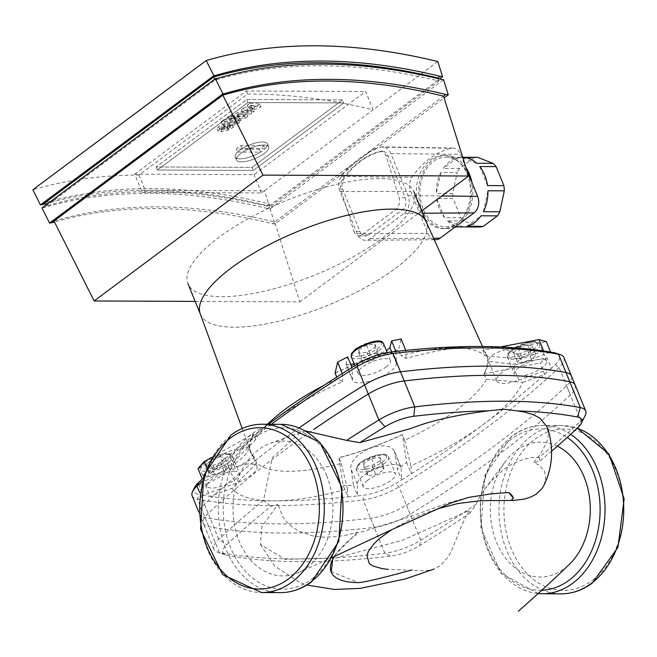 <?xml version="1.0" encoding="UTF-8"?>
<svg xmlns="http://www.w3.org/2000/svg" width="657" height="657" viewBox="0 0 657 657"><rect width="100%" height="100%" fill="white"/><g stroke="black" fill="none" stroke-linecap="round" stroke-linejoin="round"><path stroke-width="0.49" stroke-dasharray="3.29 2.46" d="M230.894 124.863L224.587 126.349L219.676 128.994L217.96 131.285L221.844 131.605L228.168 130.119L233.104 127.458L234.795 125.183L230.894 124.863L229.868 122.358L233.777 122.67L234.795 125.183L233.777 122.67L232.085 124.953L227.15 127.614L220.818 129.1L216.925 128.739L217.943 131.252L216.941 128.78L218.65 126.481L223.569 123.836L229.868 122.358M222.624 128.657L221.951 129.528L224.513 129.618L228.324 128.797L230.812 126.941L228.225 126.85L222.624 128.657L221.598 126.144L227.199 124.345L229.786 124.436L227.306 126.284L223.487 127.113L220.924 127.015L221.598 126.144M229.786 124.428L230.812 126.941L229.786 124.428M220.933 127.023L221.951 129.519L220.933 127.023M239.058 120.56L224.866 122.177L222.197 124.165L236.192 122.563L236.43 123.138L235.403 123.902L238.179 123.582L240.93 120.872L239.058 120.56L238.039 118.046L239.912 118.359L237.152 121.077L234.385 121.389L235.411 120.625L235.165 120.059L221.179 121.66L222.197 124.165M236.192 122.563L235.165 120.059L236.192 122.563M221.179 121.66L223.848 119.673L224.866 122.177M223.848 119.673L238.039 118.046M234.385 121.389L235.403 123.902M237.152 121.077L238.179 123.582M229.162 120.05L232.455 118.851L232.397 117.644L229.112 118.835L229.162 120.05L228.48 119.788L227.453 117.283L228.143 117.546L228.086 116.33L231.379 115.131L232.069 115.394L233.087 117.907L232.397 117.644M231.379 115.131L231.436 116.346L228.143 117.546M248.19 110.918L258.669 108.306L261.001 106.574L251.073 105.687L248.321 107.732L254.711 108.093L244.42 110.639L242.334 112.191L248.256 112.905L238.754 114.868L233.966 119.089L235.822 119.402L245.209 118.342L247.878 116.355L238.705 117.398L238.475 116.823L251.861 113.382L254.193 111.641L248.19 110.918L247.172 108.413L253.175 109.136L254.193 111.641M253.175 109.136L250.843 110.869L238.277 113.694L237.448 114.318L238.705 117.398L237.448 114.318L237.678 114.885L246.86 113.85L244.19 115.837L234.804 116.897L232.939 116.576L234.188 114.991L237.735 112.355L247.237 110.392L248.256 112.905M237.735 112.355L238.754 114.868M247.237 110.392L241.316 109.686L242.334 112.191M241.316 109.686L243.402 108.134L244.42 110.639M243.402 108.134L253.692 105.58L254.711 108.093M253.692 105.58L247.295 105.227L248.321 107.732M247.295 105.227L250.046 103.174L251.073 105.687M250.046 103.174L259.975 104.061L261.001 106.574M259.975 104.061L257.643 105.802L258.669 108.306M257.643 105.802L247.172 108.413M244.19 115.837L245.209 118.342M246.86 113.85L247.878 116.355M238.277 113.694L239.304 116.207M250.843 110.869L251.861 113.382M264.27 153.5A17.427 5.699 -22.2 0 1 247.475 161.064A17.427 5.699 -22.2 0 1 236.438 160.037A17.427 5.699 -22.2 0 1 240.873 153.401A17.427 5.699 -22.2 0 1 257.659 145.838A17.427 5.699 -22.2 0 1 268.705 146.864A17.427 5.699 -22.2 0 1 264.27 153.5A17.427 5.699 157.8 0 0 268.705 146.864A17.427 5.699 157.8 0 0 257.659 145.838A17.427 5.699 157.8 0 0 240.873 153.401A17.427 5.699 157.8 0 0 236.438 160.037A17.427 5.699 157.8 0 0 247.475 161.064A17.427 5.699 157.8 0 0 264.27 153.5M239.624 150.354A17.427 5.699 157.8 0 0 235.19 156.982A17.427 5.699 157.8 0 0 246.235 158.017A17.427 5.699 157.8 0 0 263.022 150.453A17.427 5.699 157.8 0 0 267.456 143.817A17.427 5.699 157.8 0 0 256.419 142.791A17.427 5.699 157.8 0 0 239.624 150.354M343.866 102.944L253.331 170.426L157.409 170.007L247.944 102.525L343.866 102.944L253.331 170.426L157.409 170.007L247.944 102.525L343.866 102.944L342.617 99.889L246.703 99.478L247.944 102.525L246.703 99.478L156.169 166.96L157.409 170.007L156.169 166.96L252.083 167.371L253.331 170.426L252.083 167.371L342.617 99.889L246.703 99.478L156.169 166.96L252.083 167.371L342.617 99.889L343.866 102.944M45.341 203.769A834.234 489.169 -126.7 0 1 148.654 190.275A834.234 489.169 -126.7 0 1 266.734 205.526L269.214 205.912L264.459 190.785L261.519 192.977L142.208 192.46L145.148 190.259L264.459 190.785L373.102 109.801A862.6 505.8 53.3 0 0 247.566 94.05L138.931 175.033A862.6 505.8 53.3 0 0 32.85 189.774M138.931 175.033L145.148 190.259M437.833 61.553L373.102 109.801L365.637 91.512L254.054 174.68L134.734 174.162L142.208 192.46M266.734 205.526L269 203.842A834.234 489.169 -126.7 0 0 44.881 202.865M269.214 205.912L439.533 78.955M261.519 192.977L254.054 174.68M134.734 174.162L246.318 90.986L365.637 91.512M247.566 94.05L246.318 90.986M465.977 167.592A36.595 27.118 -89.8 0 0 445.906 155.43A36.595 27.118 -89.8 0 0 432.676 160.004A36.595 27.118 -89.8 0 0 419.462 201.116A36.595 27.118 -89.8 0 0 445.586 228.611A36.595 27.118 -89.8 0 0 458.808 224.037A36.595 27.118 -89.8 0 0 471.94 182.457M456.475 224.029A36.595 27.118 -89.8 0 0 469.698 182.925A36.595 27.118 -89.8 0 0 443.565 155.422A36.595 27.118 -89.8 0 0 430.343 159.996A36.595 27.118 -89.8 0 0 417.121 201.099A36.595 27.118 -89.8 0 0 443.245 228.603A36.595 27.118 -89.8 0 0 456.475 224.029M462.733 157.253A34.846 25.828 -89.8 0 0 462.273 157.245A34.846 25.828 -89.8 0 0 461.222 157.269L463.325 157.278M477.598 157.343A34.846 25.828 -89.8 0 0 473.746 157.926L457.371 157.861A34.846 25.828 -89.8 0 0 449.675 161.597A34.846 25.828 -89.8 0 0 443.237 168.397L459.613 168.463L473.746 157.926M458.192 222.518A34.846 25.828 -89.8 0 0 470.782 183.369A34.846 25.828 -89.8 0 0 445.898 157.171A34.846 25.828 -89.8 0 0 433.3 161.532A34.846 25.828 -89.8 0 0 420.71 200.681A34.846 25.828 -89.8 0 0 445.594 226.87A34.846 25.828 -89.8 0 0 458.192 222.518M476.711 163.289L461.222 157.269M457.371 157.861L443.237 168.397M440.806 172.487L436.305 193.404L452.689 193.47L457.182 172.561L440.806 172.487A34.846 25.828 -89.8 0 0 436.305 193.404M487.51 185.586L479.741 166.55M436.733 198.603L444.51 217.639L460.886 217.713L453.108 198.669L436.733 198.603A34.846 25.828 -89.8 0 0 444.51 217.639M466.881 226.328L481.014 215.792M483.437 211.702L487.937 190.785M479.396 226.993L463.908 220.974L447.532 220.9L463.021 226.92M447.532 220.9A34.846 25.828 -89.8 0 0 461.97 226.944M460.886 217.713A34.846 25.828 -89.8 0 0 463.908 220.974M452.689 193.47A34.846 25.828 -89.8 0 0 453.108 198.669M459.613 168.463A34.846 25.828 -89.8 0 0 457.182 172.561M348.079 169.522L347.216 168.685A94.961 70.381 -89.8 0 0 341.312 176.421A13.066 9.683 -89.8 0 0 339.956 191.565L357.088 233.555A13.066 9.683 -89.8 0 0 365.612 240.298A13.066 9.683 -89.8 0 0 370.244 238.663L404.195 213.361A13.066 9.683 -89.8 0 0 408.013 195.597L390.882 153.607A13.066 9.683 -89.8 0 0 382.546 146.864A13.066 9.683 -89.8 0 0 380.682 147.078A94.961 70.381 -89.8 0 0 372.683 149.706L375.106 149.377L368.93 152.301L360.964 157.434L355.248 162.148L348.079 169.522L274.913 224.062L272.433 223.676A816.602 478.83 53.3 0 0 54.457 221.926M466.339 168.726L460.475 154.354A12.155 9.009 -89.8 0 0 452.714 148.08A12.155 9.009 -89.8 0 0 450.981 148.277A94.05 69.708 -89.8 0 0 411.996 177.341A12.155 9.009 -89.8 0 0 410.732 191.425L427.871 233.424A12.155 9.009 -89.8 0 0 435.796 239.69M347.216 168.685L372.683 149.706M359.921 231.445A8.713 6.455 -89.8 0 0 365.538 235.945A8.713 6.455 -89.8 0 0 368.692 234.853L402.642 209.55A8.713 6.455 -89.8 0 0 405.188 197.708L388.049 155.717A8.713 6.455 -89.8 0 0 382.431 151.217A8.713 6.455 -89.8 0 0 381.249 151.365A90.609 67.154 -89.8 0 0 343.685 179.361A8.713 6.455 -89.8 0 0 342.782 189.454L359.921 231.445L353.909 231.42L355.199 233.941L357.548 235.682L358.903 235.912L361.966 234.82L396.532 209L399.218 204.302L399.653 200.434L399.177 197.683L385.799 155.142L383.22 151.841L379.877 151.356C365.629 155.192 353.113 164.529 342.313 179.353L340.54 183.443L340.54 188.756L353.909 231.42M375.106 149.377L444.107 97.942M54.005 221.031A816.602 478.83 -126.7 0 1 274.7 221.992L443.541 96.136M195.17 301.407L299.781 301.859L274.7 221.992L272.433 223.676M267.686 208.548L269.953 206.865A831.286 487.445 53.3 0 0 46.409 205.896L44.142 207.579A831.286 487.445 -126.7 0 1 267.686 208.548L270.158 208.934L274.913 224.062M41.974 207.94L44.142 207.579M45.949 204.976L46.409 205.896L215.25 80.039A831.286 487.445 -126.7 0 1 438.794 81.008L269.953 206.865L269 203.842M438.038 78.594L438.794 81.008L441.061 79.325M214.79 79.127L215.25 80.039L217.516 78.355M270.158 208.934L443.532 79.702M299.781 301.859L421.737 210.963M238.384 147.299A17.427 5.699 157.8 0 0 236.356 148.991L259.277 149.09A17.427 5.699 157.8 0 0 261.782 147.406A17.427 5.699 157.8 0 0 263.802 145.714L240.881 145.616A17.427 5.699 157.8 0 0 238.384 147.299M237.604 152.038L260.525 152.137A17.427 5.699 -22.2 0 1 235.19 156.982A17.427 5.699 -22.2 0 1 237.604 152.038L236.356 148.991M260.525 152.137L259.277 149.09M265.05 148.761L242.129 148.663A17.427 5.699 -22.2 0 1 267.456 143.817A17.427 5.699 -22.2 0 1 265.05 148.761L263.802 145.714M242.129 148.663L240.881 145.616M382.776 238.015A121.972 39.872 157.8 0 0 413.828 191.573A121.972 39.872 157.8 0 0 336.532 184.354A121.972 39.872 157.8 0 0 219.011 237.3A121.972 39.872 157.8 0 0 187.968 283.742A121.972 39.872 157.8 0 0 265.264 290.961A121.972 39.872 157.8 0 0 382.776 238.015M200.319 314.013L200.41 314.235A121.972 39.872 157.8 0 0 277.706 321.454A121.972 39.872 157.8 0 0 395.218 268.508A121.972 39.872 157.8 0 0 426.27 222.066L426.179 221.844M385.963 367.074A17.427 5.699 157.8 0 0 390.398 360.438A17.427 5.699 157.8 0 0 379.352 359.404A17.427 5.699 157.8 0 0 362.565 366.967A17.427 5.699 157.8 0 0 358.131 373.603A17.427 5.699 157.8 0 0 369.168 374.638A17.427 5.699 157.8 0 0 385.963 367.074M519.112 376.132A17.427 5.699 157.8 0 0 537.763 370.515A17.427 5.699 157.8 0 0 546.567 361.112A17.427 5.699 157.8 0 0 541.746 359.264A17.427 5.699 157.8 0 0 523.095 364.881A17.427 5.699 157.8 0 0 514.3 374.285A17.427 5.699 157.8 0 0 519.112 376.132M367.649 480.267A17.427 5.699 157.8 0 0 363.214 486.894A17.427 5.699 157.8 0 0 374.252 487.929A17.427 5.699 157.8 0 0 391.046 480.366A17.427 5.699 157.8 0 0 395.481 473.73A17.427 5.699 157.8 0 0 384.435 472.703A17.427 5.699 157.8 0 0 367.649 480.267M234.492 471.2A17.427 5.699 157.8 0 0 215.849 476.818A17.427 5.699 157.8 0 0 207.045 486.221A17.427 5.699 157.8 0 0 211.858 488.069A17.427 5.699 157.8 0 0 230.508 482.452A17.427 5.699 157.8 0 0 239.312 473.048A17.427 5.699 157.8 0 0 234.492 471.2M485.383 355.971L521.757 358.968A159.437 52.117 157.8 0 0 480.349 346.485A159.437 52.117 157.8 0 0 471.521 346.691A159.437 52.117 157.8 0 0 406.133 358.459L400.86 355.601A127.614 41.711 -22.2 0 1 446.842 347.906A127.614 41.711 -22.2 0 1 453.913 347.742A127.614 41.711 -22.2 0 1 485.383 355.971L482.854 350.37A127.384 41.637 -22.2 0 1 486.459 355.256A127.384 41.637 -22.2 0 1 483.905 373.776L486.435 379.368A127.614 41.711 -22.2 0 1 404.663 440.321L402.347 434.564A127.384 41.637 -22.2 0 1 338.881 457.691L341.197 463.44A127.614 41.711 -22.2 0 1 288.152 471.299A127.614 41.711 -22.2 0 1 256.673 463.078L231.847 488.373A159.437 52.117 157.8 0 0 273.255 500.848A159.437 52.117 157.8 0 0 347.479 488.874L341.197 463.44M200.237 313.791A121.972 39.872 157.8 0 0 234.122 327.202A121.972 39.872 157.8 0 0 365.276 287.544A121.972 39.872 157.8 0 0 426.081 221.623M323.868 385.396A127.614 41.711 -22.2 0 1 337.394 378.719L342.667 381.586A159.437 52.117 157.8 0 0 269.772 423.198A159.437 52.117 157.8 0 0 255.277 434.942A159.437 52.117 157.8 0 0 230.796 464.967L255.622 439.673A127.614 41.711 -22.2 0 1 273.755 418.542M543.676 350.986L521.757 358.968M500.388 346.945L482.854 350.37M406.133 358.459L405.763 350.386M342.297 373.505L342.667 381.586M337.394 378.719L336.713 377.061M230.796 464.967L208.885 472.95L206.668 467.505M268.352 424.266A612.661 200.27 157.8 0 0 208.885 472.95A612.661 200.27 157.8 0 0 202.808 478.526M256.673 463.078L254.579 457.321A127.384 41.637 -22.2 0 1 250.588 451.507A127.384 41.637 -22.2 0 1 253.528 433.916L255.622 439.673M335.086 373.127A127.384 41.637 -22.2 0 1 398.553 350.009L400.86 355.601M202.274 479.019L234.763 467.184A23.521 7.687 -22.2 0 1 256.903 466.396A23.521 7.687 -22.2 0 1 235.485 483.38L202.997 495.222A612.661 200.27 157.8 0 0 209.936 496.355L231.847 488.373M347.479 488.874L347.84 496.955A612.661 200.27 157.8 0 1 273.255 500.848A612.661 200.27 157.8 0 1 209.936 496.355L205.288 484.965L254.579 457.321M404.663 440.321L410.945 465.747A159.437 52.117 157.8 0 0 483.839 424.135A159.437 52.117 157.8 0 0 522.808 382.366L486.435 379.368M483.905 373.776L540.079 363.001L547.035 357.786L512.378 364.307L488.66 361.21L488.455 360.299L489.793 357.268L493.859 354.139L500.24 351.216L511.655 348.103L546.312 341.583M522.808 382.366L544.719 374.383L540.079 363.001M400.926 467.02L394.29 450.759L397.354 469.353L406.658 462.446L402.355 434.704A128.944 42.147 -22.2 0 1 338.889 457.83L343.192 485.564L347.84 496.955A612.661 200.27 157.8 0 0 357.72 495.895L357.178 483.913A23.521 7.687 -22.2 0 1 377.512 468.285A23.521 7.687 -22.2 0 1 400.926 467.02A23.521 7.687 -22.2 0 1 401.115 467.907L401.657 479.881A612.661 200.27 157.8 0 0 411.307 473.828A612.661 200.27 157.8 0 0 483.839 424.135A612.661 200.27 157.8 0 0 544.719 374.383A612.661 200.27 157.8 0 0 551.338 368.314L518.849 380.148A23.521 7.687 -22.2 0 1 496.7 380.937A23.521 7.687 -22.2 0 1 518.118 363.953L550.607 352.111M406.658 462.446L411.307 473.828L410.945 465.747M220.276 456.631L210.881 460.048L206.314 464.762L211.143 466.051L220.547 462.627L225.105 457.913L220.276 456.631L224.004 465.772L228.841 467.061L224.275 471.775L214.88 475.2L210.051 473.911L214.609 469.197L224.004 465.772M363.666 463.251L363.822 466.716L372.034 465.484L380.091 460.787L379.935 457.321L371.722 458.553L363.666 463.251L367.394 472.399L375.459 467.702L383.672 466.47L383.828 469.936L375.771 474.633L367.55 475.865L367.394 472.399M518.398 354.115L527.793 350.69L532.359 345.976L527.53 344.695L518.135 348.111L513.569 352.825L518.398 354.115L522.134 363.264L517.305 361.974L521.863 357.26L531.258 353.836L536.096 355.125L531.529 359.839L522.134 363.264M210.881 460.048L214.609 469.197M225.105 457.913L228.841 467.061M220.547 462.627L224.275 471.775M211.143 466.051L214.88 475.2M206.314 464.762L210.051 473.911M363.822 466.716L367.55 475.865M371.722 458.553L375.459 467.702M379.935 457.321L383.672 466.47M380.091 460.787L383.828 469.936M372.034 465.484L375.771 474.633M527.793 350.69L531.529 359.839M513.569 352.825L517.305 361.974M518.135 348.111L521.863 357.26M527.53 344.695L531.258 353.836M532.359 345.976L536.096 355.125M375.007 347.487L374.851 344.03L366.639 345.262L358.582 349.959L358.738 353.417L366.951 352.185L375.007 347.487L378.744 356.636L370.688 361.334L362.467 362.565L362.311 359.1L370.376 354.41L378.588 353.179L378.744 356.636M374.851 344.03L378.588 353.179M366.951 352.185L370.688 361.334M358.738 353.417L362.467 362.565M358.582 349.959L362.311 359.1M366.639 345.262L370.376 354.41M395.892 351.438L396.426 363.42A23.521 7.687 -22.2 0 1 376.1 379.048A23.521 7.687 -22.2 0 1 352.678 380.313L346.042 364.044L347.652 356.915M346.042 364.044L348.251 364.701L350.723 364.438M354.098 363.732L386.464 350.813M335.078 372.987A128.944 42.147 -22.2 0 1 398.544 349.861L401.123 338.996M256.903 466.396L248.855 446.67L247.911 451.088L244.437 455.679L238.951 460.787L229.022 467.538L198.701 484.685L205.288 484.965M248.847 446.67L228.291 451.334L197.979 468.49M254.193 457.461A128.944 42.147 -22.2 0 1 253.142 434.055L211.653 457.379M394.29 450.751L390.94 447.302L385.454 445.799L378.448 446.054L370.72 448.058L363.255 451.589L356.981 456.172L352.587 461.28L350.69 466.166L353.417 485.359L343.192 485.564M352.678 380.313A23.521 7.687 -22.2 0 1 352.489 379.426L351.955 367.452M194.587 487.469A31.364 10.249 157.8 0 0 199.005 494.491A612.661 200.27 157.8 0 0 202.997 495.222L198.701 484.685M353.417 485.359L357.72 495.895A612.661 200.27 157.8 0 0 363.6 495.206A31.364 10.249 157.8 0 0 395.9 483.445A612.661 200.27 157.8 0 0 401.657 479.881L397.354 469.353M483.24 350.23A128.944 42.147 -22.2 0 1 484.291 373.636M556.339 353.294A31.364 10.249 157.8 0 1 555.14 364.75A612.661 200.27 157.8 0 1 551.338 368.314L547.035 357.786M563.944 357.58A34.846 11.391 -22.2 0 1 559.123 367.468A616.151 201.412 -22.2 0 1 398.98 486.837A34.846 11.391 -22.2 0 1 363.099 499.911A616.151 201.412 -22.2 0 1 197.568 499.197A34.846 11.391 -22.2 0 1 192.156 495.854M202.085 481.179A616.151 201.412 -22.2 0 1 271.325 424.274M575.138 385.027A34.846 11.391 -22.2 0 1 570.325 394.914A616.151 201.412 -22.2 0 1 410.182 514.283A34.846 11.391 -22.2 0 1 374.293 527.357A616.151 201.412 -22.2 0 1 208.762 526.635A34.846 11.391 -22.2 0 1 203.358 523.292A34.846 11.391 -22.2 0 1 208.17 513.404A616.151 201.412 -22.2 0 1 313.561 429.588M470.223 512.838A609.179 199.137 -22.2 0 1 419.568 545.606A27.881 9.116 -22.2 0 1 390.858 556.068A609.179 199.137 -22.2 0 1 227.199 555.354A27.881 9.116 -22.2 0 1 225.655 554.951A27.881 9.116 -22.2 0 1 226.722 544.768A609.179 199.137 -22.2 0 1 271.103 506.235L277.911 504.527L261.798 526.602L260.41 544.489L285.204 559.37L336.466 557.826L402.651 540.243L468.975 510.563L470.223 512.838L475.955 504.346L480.349 495.674L485.022 488.808L491.608 480.669L503.188 469.886L511.22 464.598L522.964 459.547L531.924 457.576L539.142 457.288A616.151 201.412 157.8 0 0 580.903 420.833A34.846 11.391 157.8 0 0 585.215 415.405M305.365 430.902L300.627 432.363L272.351 457.584L263.506 500.445L271.103 506.235M263.506 500.445A616.151 201.412 157.8 0 0 218.748 539.323A34.846 11.391 157.8 0 0 213.936 549.211A34.846 11.391 157.8 0 0 217.41 552.052A34.846 11.391 157.8 0 0 219.339 552.553A616.151 201.412 157.8 0 0 384.871 553.276A34.846 11.391 157.8 0 0 420.759 540.202A616.151 201.412 157.8 0 0 475.955 504.346M299.099 427.904A616.151 201.412 157.8 0 0 204.434 504.256A34.846 11.391 157.8 0 0 199.621 514.144A34.846 11.391 157.8 0 0 205.033 517.486A616.151 201.412 157.8 0 0 370.564 518.209A34.846 11.391 157.8 0 0 406.453 505.134A616.151 201.412 157.8 0 0 566.589 385.766A34.846 11.391 157.8 0 0 571.409 375.878M539.142 457.288L540.07 460.812L533.427 462.963L540.842 453.552L546.887 441.906L548.332 435.41L547.347 427.222M551.666 451.113A609.179 199.137 -22.2 0 1 540.07 460.812M543.914 485.351L545.696 478.066L544.596 471.512L538.748 464.639L533.427 462.963M391.49 529.772L410.034 519.564L419.462 515.367L437.743 508.715M557.399 446.177A67.433 49.981 -89.8 0 0 505.964 460.754A67.433 49.981 -89.8 0 0 496.511 542.222A67.433 49.981 -89.8 0 0 568.198 565.472M468.975 510.563L461.633 525.559L451.622 550.673L447.967 557.259L440.001 565.833L433.094 569.43L425.022 570.843L388.197 569.348M326.767 475.84A67.433 49.981 -89.8 0 0 270.29 443.311A67.433 49.981 -89.8 0 0 235.009 527.612A67.433 49.981 -89.8 0 0 298.368 572.584A67.433 49.981 -89.8 0 0 326.767 475.84M468.113 497.48L449.101 502.621L410.017 516.665L358.755 532.852L357.244 532.269L347.159 534.97L337.098 536.654L323.967 537.204L312.707 535.915L298.861 531.209L290.887 525.994L286.05 521.223L282.617 516.476L277.911 504.527M334.298 556.553A98.328 32.144 -22.2 0 1 358.755 532.852M357.244 532.269L332.976 557.152M330.947 571.533L358.377 582.587M229.137 125.29L230.155 127.795M227.306 126.284L228.324 128.797M227.199 124.345L228.225 126.85M223.413 125.167L224.431 127.672M218.65 126.481L219.676 128.994M223.569 123.836L224.587 126.349M223.487 127.113L224.513 129.618M220.818 129.1L221.844 131.605M227.15 127.614L228.168 130.119M232.085 124.953L233.104 127.458M238.672 119.944L239.698 122.448M231.436 116.346L232.455 118.851M228.086 116.33L229.112 118.835M234.188 114.991L235.214 117.496M234.804 116.897L235.822 119.402M380.682 147.078L450.981 148.277M341.312 176.421L411.996 177.341M404.195 213.361L422.665 213.229M370.244 238.663L433.579 238.22M408.013 195.597L441.857 195.958M390.882 153.607L460.475 154.354M339.956 191.565L410.732 191.425M357.088 233.555L427.871 233.424M342.782 189.454L340.728 189.446M342.313 179.353L343.685 179.361M381.249 151.365L379.877 151.356M385.996 155.709L388.049 155.717M368.692 234.853L361.966 234.82M395.916 209.517L402.642 209.55M405.188 197.708L399.177 197.683M383.548 343.668A17.427 5.699 -22.2 0 1 379.114 350.296A17.427 5.699 -22.2 0 1 362.327 357.86A17.427 5.699 -22.2 0 1 351.281 356.833M356.266 348.678A15.686 5.125 157.8 0 0 356.611 356.316A15.686 5.125 157.8 0 0 377.323 348.768A15.686 5.125 157.8 0 0 376.978 341.131A15.686 5.125 157.8 0 0 356.266 348.678M535.283 350.978A17.427 5.699 -22.2 0 1 512.271 359.363A17.427 5.699 -22.2 0 1 507.45 357.515A17.427 5.699 -22.2 0 1 511.885 350.879A17.427 5.699 -22.2 0 1 534.905 342.494A17.427 5.699 -22.2 0 1 539.717 344.342A17.427 5.699 -22.2 0 1 535.283 350.978M512.435 349.36A15.686 5.125 157.8 0 0 512.78 356.997A15.686 5.125 157.8 0 0 533.492 349.45A15.686 5.125 157.8 0 0 533.147 341.812A15.686 5.125 157.8 0 0 512.435 349.36M384.197 463.596A17.427 5.699 -22.2 0 1 367.411 471.159A17.427 5.699 -22.2 0 1 356.365 470.125A17.427 5.699 -22.2 0 1 360.808 463.489A17.427 5.699 -22.2 0 1 377.594 455.925A17.427 5.699 -22.2 0 1 388.632 456.96A17.427 5.699 -22.2 0 1 384.197 463.596M361.35 461.97A15.686 5.125 157.8 0 0 361.695 469.607A15.686 5.125 157.8 0 0 382.407 462.068A15.686 5.125 157.8 0 0 382.062 454.43A15.686 5.125 157.8 0 0 361.35 461.97M204.631 462.815A17.427 5.699 -22.2 0 1 227.65 454.43A17.427 5.699 -22.2 0 1 232.463 456.278A17.427 5.699 -22.2 0 1 228.028 462.914A17.427 5.699 -22.2 0 1 205.017 471.299A17.427 5.699 -22.2 0 1 200.196 469.451A17.427 5.699 -22.2 0 1 204.631 462.815M205.181 461.296A15.686 5.125 157.8 0 0 205.526 468.934A15.686 5.125 157.8 0 0 226.238 461.386A15.686 5.125 157.8 0 0 225.893 453.749A15.686 5.125 157.8 0 0 205.181 461.296M346.025 363.584L352.489 379.426M229.022 467.538L235.485 483.38M394.652 452.057L401.115 467.907M396.426 363.42L391.736 351.922M234.763 467.184L228.291 451.334M357.178 483.913L350.715 468.063M511.655 348.103L518.118 363.953M518.849 380.148L512.378 364.307M410.182 514.283L398.98 486.837L395.9 483.445M555.14 364.75L559.123 367.468L570.325 394.914M374.293 527.357L363.099 499.911L363.6 495.206M208.762 526.635L197.568 499.197L199.005 494.491M208.17 513.404L199.761 492.799M561.012 593.854A84.162 62.374 90.2 0 1 506.711 550.443A84.162 62.374 90.2 0 1 531.324 436.059A84.162 62.374 90.2 0 1 561.743 425.539A84.162 62.374 90.2 0 1 577.207 428.241M592.524 580.303A80.671 59.795 -89.8 0 0 616.11 470.65A80.671 59.795 -89.8 0 0 534.905 439.114A80.671 59.795 -89.8 0 0 511.318 548.767A80.671 59.795 -89.8 0 0 592.524 580.303M570.67 434.318A84.162 62.374 -89.8 0 0 543.027 425.457A84.162 62.374 -89.8 0 0 512.608 435.977A84.162 62.374 -89.8 0 0 488.003 550.361A84.162 62.374 -89.8 0 0 542.296 593.78M541.91 590.249A80.671 59.795 90.2 0 1 487.921 548.661A80.671 59.795 90.2 0 1 511.507 439.016A80.671 59.795 90.2 0 1 567.221 437.463M262.283 424.233A84.162 62.374 -89.8 0 0 231.864 434.753A84.162 62.374 -89.8 0 0 207.259 549.137A84.162 62.374 -89.8 0 0 261.552 592.557M280.268 592.639A84.162 62.374 90.2 0 1 225.975 549.219A84.162 62.374 90.2 0 1 250.58 434.835A84.162 62.374 90.2 0 1 280.999 424.315M311.779 579.08A80.671 59.795 -89.8 0 0 335.374 469.435A80.671 59.795 -89.8 0 0 254.169 437.899A80.671 59.795 -89.8 0 0 230.582 547.544A80.671 59.795 -89.8 0 0 311.779 579.08M204.434 504.256L218.748 539.323L226.722 544.768M205.033 517.486L219.339 552.553L227.199 555.354M370.564 518.209L384.871 553.276L390.858 556.068M406.453 505.134L420.759 540.202L419.568 545.606M577.905 427.592L580.903 420.833L566.589 385.766M239.912 118.359L240.93 120.872M235.838 120.124L236.857 122.637M232.939 116.576L233.966 119.089M237.013 114.819L238.039 117.324M235.19 156.982L236.438 160.037L235.19 156.982M267.456 143.817L268.705 146.864L267.456 143.817M443.565 155.422L445.906 155.43M445.898 157.171L462.273 157.245M445.594 226.87L455.211 226.911M443.245 228.603L445.586 228.611M452.714 148.08L382.546 146.864M434.244 239.706L365.612 240.298M381.003 151.217L382.431 151.217M358.903 235.912L365.538 235.945M390.398 360.438L387.17 352.546M546.567 361.112L539.717 344.342C537.713 339.414 528.483 341.131 512.017 349.483L509.594 351.577L507.68 354.18L507.204 355.93L514.3 374.285M363.214 486.894L356.119 468.548L356.595 466.798L358.508 464.187L360.931 462.101C377.397 453.749 386.628 452.032 388.632 456.96L395.481 473.73M207.045 486.221L200.196 469.451L199.95 467.866L201.042 465.057M203.202 462.692L205.813 460.672M482.501 346.502L486.459 355.256M446.842 347.906L471.521 346.691M267.317 424.258L255.277 434.942M242.17 428.487L250.588 451.507M211.349 457.551L222.813 453.856L226.78 453.535L229.95 454.044L232.463 456.278L239.312 473.048M358.131 373.603L354.879 365.637M496.7 380.937L488.652 361.219M203.358 523.292L198.685 511.86M538.346 593.6L501.201 573.397L480.867 528.006L484.891 475.422L511.77 436.232C521.444 429.078 531.858 425.49 543.027 425.457L561.743 425.539L577.281 428.175M225.655 554.951L217.41 552.052M213.936 549.211L199.621 514.144M485.022 488.808L505.964 460.754M270.29 443.311L300.627 432.363M298.368 572.584L331.941 557.621M260.41 544.489L274.708 566.096L300.61 582.882L306.811 585.034"/><path stroke-width="0.99" d="M40.455 204.91L213.821 75.686L206.224 60.543L32.85 189.774L40.455 204.91L42.623 204.549A834.234 489.169 -126.7 0 1 45.341 203.769M206.224 60.543A862.6 505.8 -126.7 0 1 437.833 61.553L442.58 76.68L440.108 76.302A834.234 489.169 53.3 0 0 215.989 75.325L213.821 75.686M42.623 204.549L215.989 75.325M45.949 204.976L44.881 202.865L213.73 77.009A834.234 489.169 53.3 0 1 437.841 77.986L440.108 76.302M439.533 78.955L442.58 76.68M471.94 182.457A36.595 27.118 -89.8 0 0 465.977 167.592M497.39 215.866L483.256 226.402L466.881 226.328A34.846 25.828 -89.8 0 0 474.568 222.583A34.846 25.828 -89.8 0 0 481.014 215.792L497.39 215.866A34.846 25.828 -89.8 0 0 499.813 211.776L483.437 211.702A34.846 25.828 -89.8 0 0 487.937 190.785L504.313 190.859A34.846 25.828 -89.8 0 0 503.886 185.66L487.51 185.586A34.846 25.828 -89.8 0 0 479.741 166.55L496.117 166.615A34.846 25.828 -89.8 0 0 493.087 163.355L476.711 163.289A34.846 25.828 -89.8 0 0 462.733 157.253M463.325 157.278L477.598 157.343L493.087 163.355M496.117 166.615L503.886 185.66M504.313 190.859L499.813 211.776M455.211 226.911L461.97 226.944A34.846 25.828 -89.8 0 0 463.021 226.92L479.396 226.993A34.846 25.828 -89.8 0 0 483.256 226.402M434.244 239.706L435.796 239.69A12.155 9.009 -89.8 0 0 440.108 238.171L474.058 212.868A12.155 9.009 -89.8 0 0 477.606 196.344L466.339 168.726M444.107 97.942L448.279 94.83L445.807 94.452A816.602 478.83 53.3 0 0 225.113 93.491L222.945 93.852L215.34 78.717L217.516 78.355A831.286 487.445 -126.7 0 1 441.061 79.325L443.532 79.702L448.279 94.83M443.541 96.136L468.622 176.01L262.989 175.115L222.854 95.175A816.602 478.83 53.3 0 1 443.541 96.136L445.807 94.452M54.457 221.926A816.602 478.83 53.3 0 0 51.747 222.715L49.571 223.076L41.974 207.94L215.34 78.717M195.17 301.407L94.14 300.963L54.005 221.031L51.747 222.715M54.005 221.031L225.113 93.491M437.841 77.986L438.038 78.594M421.737 210.963L468.622 176.01M94.14 300.963L262.989 175.115M49.571 223.076L222.945 93.852M214.79 79.127L213.73 77.009M426.27 222.066A121.972 39.872 157.8 0 0 348.974 214.847A121.972 39.872 157.8 0 0 231.461 267.793A121.972 39.872 157.8 0 0 200.41 314.235M482.501 346.502L426.081 221.623A121.972 39.872 157.8 0 0 392.558 209.107A121.972 39.872 157.8 0 0 262.636 248.083A121.972 39.872 157.8 0 0 200.237 313.791L242.17 428.487M267.317 424.258L273.755 418.542A127.614 41.711 -22.2 0 1 323.868 385.396M271.325 424.274A616.151 201.412 -22.2 0 1 357.112 366.59A34.846 11.391 -22.2 0 1 393.001 353.515A616.151 201.412 -22.2 0 1 558.532 354.238A34.846 11.391 -22.2 0 1 560.462 354.747L556.339 353.294A31.364 10.249 157.8 0 0 554.598 352.842A612.661 200.27 157.8 0 0 550.607 352.111A612.661 200.27 157.8 0 0 543.676 350.986L539.027 339.595L500.388 346.945M543.676 350.986A612.661 200.27 157.8 0 0 480.349 346.485A612.661 200.27 157.8 0 0 405.763 350.386L401.123 338.996L391.597 340.909L389.962 347.578L386.464 350.813M405.763 350.386A612.661 200.27 157.8 0 0 395.892 351.438A612.661 200.27 157.8 0 0 390.003 352.127A31.364 10.249 157.8 0 0 357.704 363.888A612.661 200.27 157.8 0 0 351.955 367.452A612.661 200.27 157.8 0 0 342.297 373.505L337.657 362.114L335.078 372.987L336.713 377.061M342.297 373.505A612.661 200.27 157.8 0 0 269.772 423.198A612.661 200.27 157.8 0 0 268.352 424.266M351.955 367.452L347.652 356.915L337.657 362.114M350.723 364.438L354.098 363.732M211.653 457.379L204.237 461.559L197.979 468.49L202.274 479.019A612.661 200.27 157.8 0 0 198.471 482.583A31.364 10.249 157.8 0 0 194.587 487.469L192.657 491.387A34.846 11.391 -22.2 0 1 196.969 485.958A616.151 201.412 -22.2 0 1 202.085 481.179M395.892 351.438L391.597 340.909M206.668 467.505L204.237 461.559M202.808 478.526A612.661 200.27 157.8 0 0 202.274 479.019M550.607 352.111L546.312 341.583L539.027 339.595M560.462 354.747A34.846 11.391 -22.2 0 1 563.944 357.58L575.138 385.027A34.846 11.391 -22.2 0 0 569.734 381.684A616.151 201.412 -22.2 0 0 404.203 380.961L393.001 353.515L390.003 352.127M198.685 511.86L192.156 495.854A34.846 11.391 -22.2 0 1 192.657 491.387M313.561 429.588A616.151 201.412 -22.2 0 1 368.314 394.036A34.846 11.391 -22.2 0 1 404.203 380.961M437.743 508.715L457.921 503.541L480.686 500.683L513.725 500.412L524.968 498.95L531.341 496.782L536.219 494.163L542.082 488.496L543.914 485.351C552.8 467.127 553.95 447.754 547.347 427.222L539.931 418.139L532.991 414.542L524.376 412.046L517.437 410.921A609.179 199.137 -22.2 0 1 577.429 417.006A27.881 9.116 -22.2 0 1 581.355 423.248L585.215 415.405A34.846 11.391 157.8 0 0 585.716 410.945A34.846 11.391 157.8 0 0 580.312 407.603A616.151 201.412 157.8 0 0 414.781 406.88A34.846 11.391 157.8 0 0 378.892 419.954A616.151 201.412 157.8 0 0 346.682 440.387L305.365 430.902M585.716 410.945L571.409 375.878A34.846 11.391 157.8 0 0 565.997 372.535A616.151 201.412 157.8 0 0 400.466 371.813A34.846 11.391 157.8 0 0 364.578 384.887A616.151 201.412 157.8 0 0 299.099 427.904M359.855 442.629A609.179 199.137 -22.2 0 1 385.059 426.746A27.881 9.116 -22.2 0 1 413.77 416.292A609.179 199.137 -22.2 0 1 488.619 410.806C455.49 415.068 429.727 420.923 411.348 428.38L359.855 442.629L346.682 440.387M517.437 410.921L503.919 409.204L488.619 410.806M581.355 423.248A27.881 9.116 -22.2 0 1 577.905 427.592A609.179 199.137 -22.2 0 1 551.666 451.113M388.197 569.348L382.218 568.675L373.086 566.055L370.22 564.289L369.193 563.361L366.943 555.461L368.413 551.354L374.047 543.668L379.409 538.592L391.49 529.772M568.198 565.472A67.433 49.981 -89.8 0 0 568.346 565.332A67.433 49.981 -89.8 0 0 589.92 501.135A67.433 49.981 -89.8 0 0 557.399 446.177M511.195 500.338L513.421 498.236L508.838 492.52L490.828 493.875L468.113 497.48M508.838 492.52A98.328 32.144 -22.2 0 1 513.273 497.834L513.273 497.834A98.328 32.144 -22.2 0 1 513.421 498.236M412.07 569.923C381.479 578.283 363.584 582.504 358.377 582.587A98.328 32.144 -22.2 0 1 331.194 572.14A98.328 32.144 -22.2 0 1 334.298 556.553M332.976 557.152L331.194 572.14M422.665 213.229L474.058 212.868M433.579 238.22L440.108 238.171M441.857 195.958L477.606 196.344M354.879 365.637L351.281 356.833A17.427 5.699 -22.2 0 1 355.716 350.197A17.427 5.699 -22.2 0 1 372.511 342.634A17.427 5.699 -22.2 0 1 383.548 343.668L387.17 352.546M391.736 351.922L389.962 347.578M554.598 352.842L558.532 354.238L569.734 381.684M199.761 492.799L196.969 485.958L198.471 482.583M357.704 363.888L357.112 366.59L368.314 394.036M577.207 428.241A84.162 62.374 90.2 0 1 616.036 468.958A84.162 62.374 90.2 0 1 591.423 583.342A84.162 62.374 90.2 0 1 561.012 593.854L542.296 593.78A84.162 62.374 -89.8 0 0 572.707 583.26A84.162 62.374 -89.8 0 0 597.32 468.876A84.162 62.374 -89.8 0 0 570.67 434.318M567.221 437.463A80.671 59.795 90.2 0 1 600.104 507.943A80.671 59.795 90.2 0 1 569.126 580.197A80.671 59.795 90.2 0 1 541.91 590.249M291.971 582.036A84.162 62.374 -89.8 0 0 316.575 467.653A84.162 62.374 -89.8 0 0 262.283 424.233C251.122 424.266 240.7 427.855 231.026 435.008L203.76 475.381L200.574 529.296L222.715 574.645L261.552 592.557A84.162 62.374 -89.8 0 0 291.971 582.036M230.771 437.792A80.671 59.795 90.2 0 1 311.976 469.328A80.671 59.795 90.2 0 1 288.39 578.973A80.671 59.795 90.2 0 1 207.185 547.437A80.671 59.795 90.2 0 1 230.771 437.792M280.268 592.639C291.437 592.606 301.85 589.017 311.525 581.864L338.798 541.491L341.977 487.576L319.836 442.227L280.999 424.315A84.162 62.374 90.2 0 1 335.292 467.735A84.162 62.374 90.2 0 1 310.687 582.118A84.162 62.374 90.2 0 1 280.268 592.639L261.552 592.557M364.578 384.887L378.892 419.954L385.059 426.746M413.77 416.292L414.781 406.88L400.466 371.813M577.429 417.006L580.312 407.603L565.997 372.535M426.179 221.844L413.828 191.573M200.319 314.013L187.968 283.742M351.281 356.833L351.511 353.499L355.848 348.801C372.305 340.449 381.545 338.741 383.548 343.668M201.042 465.057L203.202 462.692M205.813 460.672L211.349 457.551M577.281 428.175L608.99 454.053L624.15 498.877L617.909 547.38L592.269 583.087C582.595 590.232 572.173 593.829 561.012 593.854M568.346 565.332C554.048 579.203 537.385 594.495 518.348 611.199M331.941 557.621L390.562 530.207L449.831 503.434L468.613 497.374M280.999 424.315L262.283 424.233M538.346 593.6L542.296 593.78M306.811 585.034L334.446 589.46L360.323 588.368L405.205 578.981L434.055 569.077"/></g></svg>
